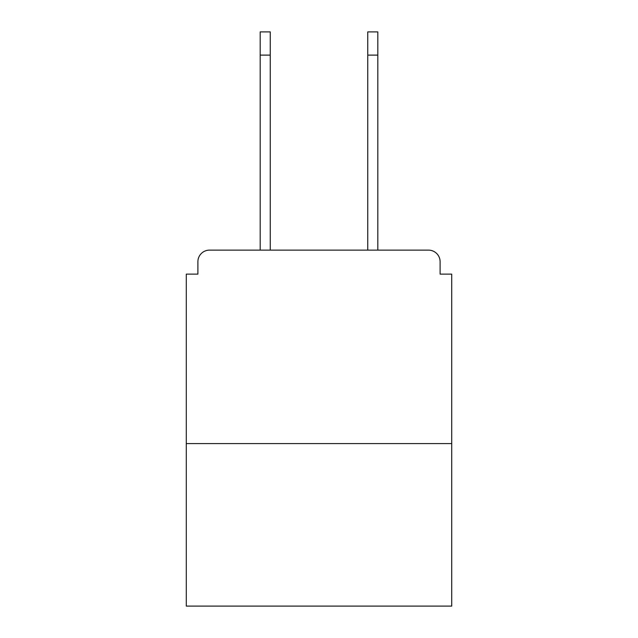 <?xml version="1.0" encoding="UTF-8"?>
<svg xmlns="http://www.w3.org/2000/svg" width="638" height="638" viewBox="0 0 638 638"><rect width="100%" height="100%" fill="white"/><g stroke="black" fill="none" stroke-linecap="round" stroke-linejoin="round"><path stroke-width="0.96" d="M440.108 274.117L440.108 261.732L440.108 274.117L451.72 274.117L451.72 606.1L186.28 606.1L186.28 274.117L197.892 274.117L197.892 261.732L197.892 274.117M451.72 443.593L186.28 443.593M440.108 261.732A11.612 11.612 0 0 0 428.497 250.128L209.503 250.128A11.612 11.612 0 0 0 197.892 261.732M428.497 250.128L379.363 250.128M258.637 250.128L209.503 250.128M260.184 55.115L260.184 31.9L270.249 31.9L270.249 55.115L260.184 55.115L260.184 250.128M270.249 250.128L270.249 55.115M367.751 250.128L367.751 31.9L377.816 31.9L377.816 55.115L367.751 55.115M377.816 250.128L377.816 55.115"/></g></svg>
